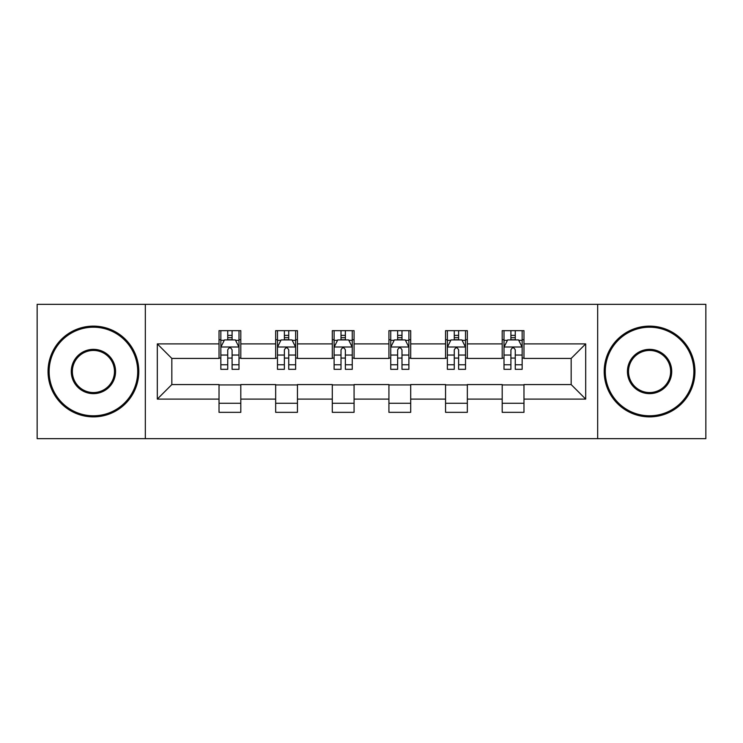 <?xml version="1.0" encoding="UTF-8"?>
<svg xmlns="http://www.w3.org/2000/svg" width="743" height="743" viewBox="0 0 743 743"><rect width="100%" height="100%" fill="white"/><g stroke="black" fill="none" stroke-linecap="round" stroke-linejoin="round"><path stroke-width="1.11" d="M597.669 438.658L705.85 438.658L705.85 304.342L597.669 304.342L597.669 438.658L145.331 438.658L145.331 304.342L37.15 304.342L37.15 438.658L145.331 438.658M597.669 304.342L145.331 304.342M523.973 343.907L523.973 330.663L502.194 330.663L502.194 343.907L467.338 343.907L467.338 330.663L445.559 330.663L445.559 343.907L410.703 343.907L410.703 330.663L388.923 330.663L388.923 343.907L354.077 343.907L354.077 330.663L332.297 330.663L332.297 343.907L297.441 343.907L297.441 330.663L275.662 330.663L275.662 343.907L240.806 343.907L240.806 330.663L219.027 330.663L219.027 343.907L157.312 343.907L157.312 399.093L171.837 384.568L219.027 384.568L219.027 412.337L240.806 412.337L240.806 384.568L275.662 384.568L275.662 412.337L297.441 412.337L297.441 384.568L332.297 384.568L332.297 412.337L354.077 412.337L354.077 384.568L388.923 384.568L388.923 412.337L410.703 412.337L410.703 384.568L445.559 384.568L445.559 412.337L467.338 412.337L467.338 384.568L502.194 384.568L502.194 412.337L523.973 412.337L523.973 384.568L571.163 384.568L571.163 358.432L523.973 358.432L523.973 343.907L585.688 343.907L585.688 399.093L523.973 399.093M502.194 399.093L467.338 399.093M445.559 399.093L410.703 399.093M388.923 399.093L354.077 399.093M332.297 399.093L297.441 399.093M275.662 399.093L240.806 399.093M219.027 399.093L157.312 399.093M502.194 343.907L502.194 358.432L467.338 358.432L467.338 343.907M445.559 343.907L445.559 358.432L410.703 358.432L410.703 343.907M388.923 343.907L388.923 358.432L354.077 358.432L354.077 343.907M332.297 343.907L332.297 358.432L297.441 358.432L297.441 343.907M275.662 343.907L275.662 358.432L240.806 358.432L240.806 343.907M219.027 343.907L219.027 358.432L171.837 358.432L157.312 343.907M171.837 358.432L171.837 384.568M585.688 399.093L571.163 384.568M571.163 358.432L585.688 343.907M219.027 339.737L220.847 339.737M227.739 339.737L232.095 339.737M238.995 339.737L240.806 339.737M219.027 358.07L220.847 358.07M227.739 358.07L232.095 358.07M238.995 358.07L240.806 358.07M219.027 384.93L240.806 384.93M219.027 403.263L240.806 403.263M275.662 384.93L297.441 384.93M275.662 403.263L297.441 403.263M275.662 339.737L277.473 339.737M284.374 339.737L288.73 339.737M295.63 339.737L297.441 339.737M275.662 358.07L277.473 358.07M284.374 358.07L288.73 358.07M295.63 358.07L297.441 358.07M332.297 384.93L354.077 384.93M332.297 403.263L354.077 403.263M332.297 339.737L334.109 339.737M341.009 339.737L345.365 339.737M352.256 339.737L354.077 339.737M332.297 358.07L334.109 358.07M341.009 358.07L345.365 358.07M352.256 358.07L354.077 358.07M388.923 384.93L410.703 384.93M388.923 403.263L410.703 403.263M388.923 339.737L390.744 339.737M397.635 339.737L401.991 339.737M408.891 339.737L410.703 339.737M388.923 358.07L390.744 358.07M397.635 358.07L401.991 358.07M408.891 358.07L410.703 358.07M445.559 384.93L467.338 384.93M445.559 403.263L467.338 403.263M445.559 339.737L447.37 339.737M454.27 339.737L458.626 339.737M465.527 339.737L467.338 339.737M445.559 358.07L447.37 358.07M454.27 358.07L458.626 358.07M465.527 358.07L467.338 358.07M502.194 384.93L523.973 384.93M502.194 403.263L523.973 403.263M502.194 339.737L504.005 339.737M510.905 339.737L515.261 339.737M522.153 339.737L523.973 339.737M502.194 358.07L504.005 358.07M510.905 358.07L515.261 358.07M522.153 358.07L523.973 358.07M232.095 335.381L227.739 335.381M238.995 364.767L232.095 364.767L232.095 369.317L238.995 369.317L238.995 347.176L235.364 339.913L224.47 339.913L220.847 347.176L220.847 369.317L227.739 369.317L227.739 364.767L220.847 364.767M220.847 347.176L220.847 330.663M238.995 347.176L238.995 330.663M227.739 339.913L227.739 330.663M232.095 330.663L232.095 339.913M232.095 364.767L232.095 349.897C230.646 347.102 229.197 347.102 227.739 349.897L227.739 364.767M93.423 327.208A44.292 44.292 0 0 0 49.131 371.5A44.292 44.292 0 0 0 93.423 415.792A44.292 44.292 0 0 0 137.706 371.5A44.292 44.292 0 0 0 93.423 327.208M93.423 416.879A45.379 45.379 0 0 1 48.044 371.5A45.379 45.379 0 0 1 93.423 326.121A45.379 45.379 0 0 1 138.802 371.5A45.379 45.379 0 0 1 93.423 416.879M93.423 349.359A22.141 22.141 0 0 1 115.564 371.5A22.141 22.141 0 0 1 93.423 393.641A22.141 22.141 0 0 1 71.272 371.5A22.141 22.141 0 0 1 93.423 349.359M93.423 392.555A21.055 21.055 0 0 0 114.478 371.5A21.055 21.055 0 0 0 93.423 350.445A21.055 21.055 0 0 0 72.368 371.5A21.055 21.055 0 0 0 93.423 392.555M649.577 327.208A44.292 44.292 0 0 0 605.294 371.5A44.292 44.292 0 0 0 649.577 415.792A44.292 44.292 0 0 0 693.869 371.5A44.292 44.292 0 0 0 649.577 327.208M649.577 416.879A45.379 45.379 0 0 1 604.198 371.5A45.379 45.379 0 0 1 649.577 326.121A45.379 45.379 0 0 1 694.956 371.5A45.379 45.379 0 0 1 649.577 416.879M649.577 349.359A22.141 22.141 0 0 1 671.728 371.5A22.141 22.141 0 0 1 649.577 393.641A22.141 22.141 0 0 1 627.436 371.5A22.141 22.141 0 0 1 649.577 349.359M649.577 392.555A21.055 21.055 0 0 0 670.632 371.5A21.055 21.055 0 0 0 649.577 350.445A21.055 21.055 0 0 0 628.522 371.5A21.055 21.055 0 0 0 649.577 392.555M288.73 335.381L284.374 335.381M295.63 364.767L288.73 364.767L288.73 369.317L295.63 369.317L295.63 347.176L291.999 339.913L281.105 339.913L277.473 347.176L277.473 369.317L284.374 369.317L284.374 364.767L277.473 364.767M277.473 347.176L277.473 330.663M295.63 347.176L295.63 330.663M284.374 339.913L284.374 330.663M288.73 330.663L288.73 339.913M288.73 364.767L288.73 349.897C287.281 347.102 285.823 347.102 284.374 349.897L284.374 364.767M345.365 335.381L341.009 335.381M352.256 364.767L345.365 364.767L345.365 369.317L352.256 369.317L352.256 347.176L348.625 339.913L337.74 339.913L334.109 347.176L334.109 369.317L341.009 369.317L341.009 364.767L334.109 364.767M334.109 347.176L334.109 330.663M352.256 347.176L352.256 330.663M341.009 339.913L341.009 330.663M345.365 330.663L345.365 339.913M345.365 364.767L345.365 349.897C343.916 347.102 342.458 347.102 341.009 349.897L341.009 364.767M401.991 335.381L397.635 335.381M408.891 364.767L401.991 364.767L401.991 369.317L408.891 369.317L408.891 347.176L405.26 339.913L394.375 339.913L390.744 347.176L390.744 369.317L397.635 369.317L397.635 364.767L390.744 364.767M390.744 347.176L390.744 330.663M408.891 347.176L408.891 330.663M397.635 339.913L397.635 330.663M401.991 330.663L401.991 339.913M401.991 364.767L401.991 349.897C400.542 347.102 399.093 347.102 397.635 349.897L397.635 364.767M458.626 335.381L454.27 335.381M465.527 364.767L458.626 364.767L458.626 369.317L465.527 369.317L465.527 347.176L461.895 339.913L451.001 339.913L447.37 347.176L447.37 369.317L454.27 369.317L454.27 364.767L447.37 364.767M447.37 347.176L447.37 330.663M465.527 347.176L465.527 330.663M454.27 339.913L454.27 330.663M458.626 330.663L458.626 339.913M458.626 364.767L458.626 349.897C457.177 347.102 455.728 347.102 454.27 349.897L454.27 364.767M515.261 335.381L510.905 335.381M522.153 364.767L515.261 364.767L515.261 369.317L522.153 369.317L522.153 347.176L518.53 339.913L507.636 339.913L504.005 347.176L504.005 369.317L510.905 369.317L510.905 364.767L504.005 364.767M504.005 347.176L504.005 330.663M522.153 347.176L522.153 330.663M510.905 339.913L510.905 330.663M515.261 330.663L515.261 339.913M515.261 364.767L515.261 349.897C513.812 347.102 512.354 347.102 510.905 349.897L510.905 364.767M238.902 347L220.931 347M220.847 340.35L224.256 340.35M235.577 340.35L238.995 340.35M227.739 355.043L220.847 355.043M238.995 355.043L232.095 355.043M232.095 337.694L227.739 337.694M295.538 347L277.566 347M277.473 340.35L280.891 340.35M292.213 340.35L295.63 340.35M284.374 355.043L277.473 355.043M295.63 355.043L288.73 355.043M288.73 337.694L284.374 337.694M352.173 347L334.201 347M334.109 340.35L337.517 340.35M348.848 340.35L352.256 340.35M341.009 355.043L334.109 355.043M352.256 355.043L345.365 355.043M345.365 337.694L341.009 337.694M408.799 347L390.827 347M390.744 340.35L394.152 340.35M405.483 340.35L408.891 340.35M397.635 355.043L390.744 355.043M408.891 355.043L401.991 355.043M401.991 337.694L397.635 337.694M465.434 347L447.462 347M447.37 340.35L450.787 340.35M462.109 340.35L465.527 340.35M454.27 355.043L447.37 355.043M465.527 355.043L458.626 355.043M458.626 337.694L454.27 337.694M522.069 347L504.098 347M504.005 340.35L507.423 340.35M518.744 340.35L522.153 340.35M510.905 355.043L504.005 355.043M522.153 355.043L515.261 355.043M515.261 337.694L510.905 337.694"/></g></svg>
